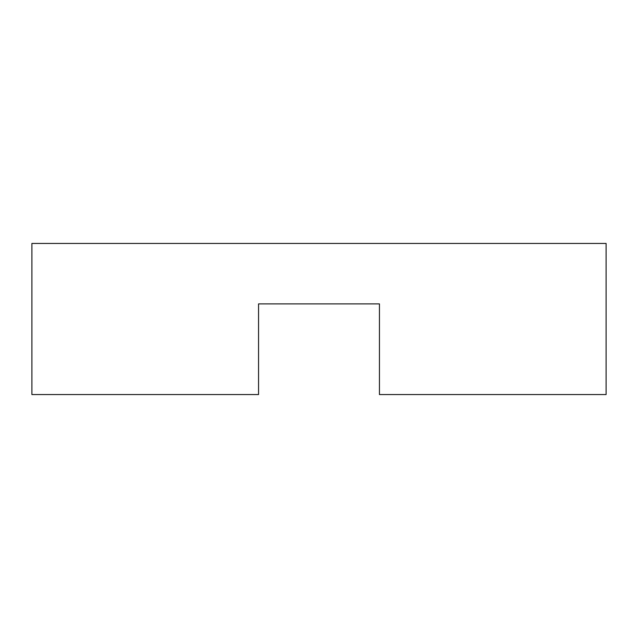 <?xml version="1.0" encoding="UTF-8"?>
<svg xmlns="http://www.w3.org/2000/svg" width="638" height="638" viewBox="0 0 638 638"><rect width="100%" height="100%" fill="white"/><g stroke="black" fill="none" stroke-linecap="round" stroke-linejoin="round"><path stroke-width="0.96" d="M379.443 303.887L258.557 303.887L258.557 394.555L31.9 394.555L31.9 243.445L606.1 243.445L606.1 394.555L379.443 394.555L379.443 303.887L258.557 303.887"/></g></svg>

